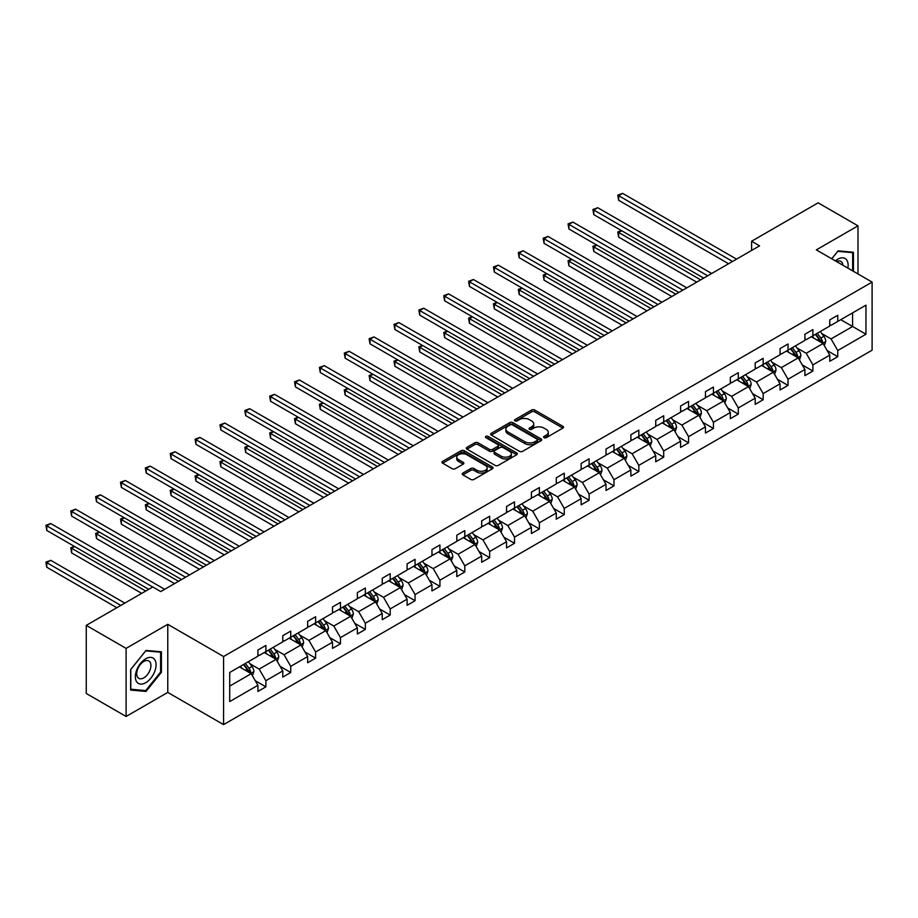 <?xml version="1.0" encoding="UTF-8"?>
<svg xmlns="http://www.w3.org/2000/svg" width="918" height="918" viewBox="0 0 918 918"><rect width="100%" height="100%" fill="white"/><g stroke="black" fill="none" stroke-linecap="round" stroke-linejoin="round"><path stroke-width="1.38" d="M544.053 437.691A1.549 0.895 0 0 0 546.244 437.691L562.86 428.086A2.215 1.274 0 0 0 563.514 427.191A2.215 1.274 0 0 0 562.86 426.285L534.701 410.025A2.215 1.274 0 0 0 531.579 410.025L514.952 419.618A1.549 0.895 0 0 0 514.505 420.249A1.549 0.895 0 0 0 514.952 420.892A1.549 0.895 0 0 0 517.144 420.892L519.29 419.641A7.08 4.085 0 0 1 529.307 419.641L531.66 420.995A7.08 4.085 0 0 1 533.725 423.886A7.08 4.085 0 0 1 531.66 426.778L529.502 428.017A1.549 0.895 0 0 0 529.055 428.66A1.549 0.895 0 0 0 529.502 429.291A1.549 0.895 0 0 0 531.694 429.291L533.84 428.04A7.08 4.085 0 0 1 543.858 428.04L546.199 429.394A7.08 4.085 0 0 1 548.275 432.286A7.08 4.085 0 0 1 546.199 435.178L544.053 436.417A1.549 0.895 0 0 0 543.594 437.06A1.549 0.895 0 0 0 544.053 437.691L544.053 436.417M462.901 473.068A2.215 1.274 0 0 0 462.247 473.975A2.215 1.274 0 0 0 462.901 474.881L470.796 479.437A2.215 1.274 0 0 0 473.929 479.437L492.381 468.777A2.215 1.274 0 0 0 493.035 467.882A2.215 1.274 0 0 0 492.381 466.975L464.221 450.715A2.215 1.274 0 0 0 461.1 450.715L442.637 461.375A2.215 1.274 0 0 0 441.983 462.282A2.215 1.274 0 0 0 442.637 463.177L452.184 468.685A2.215 1.274 0 0 0 455.305 468.685L463.211 464.129A2.215 1.274 0 0 0 463.854 463.223A2.215 1.274 0 0 0 463.211 462.328L458.472 459.585A5.921 3.42 0 0 1 456.739 457.175A5.921 3.42 0 0 1 460.4 454.02A5.921 3.42 0 0 1 466.849 454.754L485.381 465.46A5.921 3.42 0 0 1 487.114 467.882A5.921 3.42 0 0 1 483.465 471.037A5.921 3.42 0 0 1 477.016 470.291L473.929 468.513A2.215 1.274 0 0 0 470.796 468.513L462.901 473.068L462.901 474.881L470.796 470.349L470.796 468.513M167.776 624.32L126.099 648.383L86.258 625.376L86.258 693.48L126.099 716.476L167.776 692.413L223.567 724.623L223.567 656.531L167.776 624.32L167.776 692.413M857.997 273.954L857.997 225.828L816.32 249.891L872.1 282.101L223.567 656.531M857.997 225.828L818.145 202.821L751.601 241.239L751.601 250.442M86.258 625.376L152.801 586.958L160.765 591.559L759.576 245.84L751.601 241.239M519.45 451.346A2.215 1.274 0 0 0 522.583 451.346L541.046 440.686A2.215 1.274 0 0 0 541.689 439.791A2.215 1.274 0 0 0 541.046 438.884L512.875 422.624A2.215 1.274 0 0 0 509.754 422.624L491.291 433.285A2.215 1.274 0 0 0 490.648 434.191A2.215 1.274 0 0 0 491.291 435.086L519.45 451.346M486.517 438.024A1.549 0.895 0 0 1 488.089 438.242L488.089 436.394L516.708 452.93A2.215 1.274 0 0 1 517.362 453.836A2.215 1.274 0 0 1 516.708 454.731L498.256 465.392A2.215 1.274 0 0 1 495.123 465.392L466.964 449.131L474.858 444.61L474.858 442.763L466.964 447.33A2.215 1.274 0 0 0 466.321 448.236A2.215 1.274 0 0 0 466.964 449.131L466.964 447.33M474.858 444.61A2.215 1.274 0 0 1 477.991 444.61L477.991 442.763A2.215 1.274 0 0 0 474.858 442.763M477.991 442.763L489.409 449.361A2.215 1.274 0 0 0 492.541 449.361L497.786 446.332A2.215 1.274 0 0 0 498.428 445.437A2.215 1.274 0 0 0 497.786 444.53L485.897 437.668A1.549 0.895 0 0 1 485.438 437.037A1.549 0.895 0 0 1 486.391 436.211A1.549 0.895 0 0 1 488.089 436.394M126.099 648.383L126.099 716.476M229.707 672.492L257.912 656.209L257.912 650.047L265.887 645.446L265.887 651.608L282.778 641.854L282.778 635.692L290.742 631.091L290.742 637.253L307.645 627.499L307.645 621.337L315.608 616.735L315.608 622.897L332.5 613.144L332.5 606.982L340.475 602.38L340.475 608.542L357.366 598.788L357.366 592.626L365.341 588.025L365.341 594.187L382.232 584.433L382.232 578.271L390.207 573.67L390.207 579.832L407.099 570.078L407.099 563.916L415.062 559.314L415.062 565.477L431.965 555.723L431.965 549.561L439.929 544.959L439.929 551.121L456.82 541.368L456.82 535.205L464.795 530.604L464.795 536.766L481.686 527.012L481.686 520.85L489.661 516.249L489.661 522.411L506.552 512.657L506.552 506.495L514.516 501.894L514.516 508.056L531.419 498.302L531.419 492.14L539.382 487.538L539.382 493.7L556.285 483.947L556.285 477.785L564.249 473.183L564.249 479.345L581.14 469.591L581.14 463.429L589.115 458.828L589.115 464.99L606.006 455.236L606.006 449.074L613.981 444.473L613.981 450.635L630.873 440.881L630.873 434.719L638.836 430.117L638.836 436.279L655.739 426.526L655.739 420.364L663.703 415.762L663.703 421.924L680.605 412.171L680.605 406.008L688.569 401.407L688.569 407.569L705.46 397.815L705.46 391.653L713.435 387.052L713.435 393.214L730.326 383.46L730.326 377.298L738.301 372.697L738.301 378.859L755.193 369.105L755.193 362.943L763.156 358.341L763.156 364.503L780.059 354.75L780.059 348.588L788.023 343.986L788.023 350.148L804.914 340.394L804.914 334.232L812.889 329.631L812.889 335.793L829.78 326.039L829.78 319.877L837.755 315.276L837.755 321.438L865.961 305.155L865.961 334.232L837.755 350.515L837.755 356.689L829.78 361.279L829.78 355.117L812.889 364.871L812.889 371.044L804.914 375.634L804.914 369.472L788.023 379.226L788.023 385.399L780.059 389.989L780.059 383.827L763.156 393.581L763.156 399.743L755.193 404.345L755.193 398.183L738.301 407.936L738.301 414.098L730.326 418.7L730.326 412.538L713.435 422.291L713.435 428.454L705.46 433.055L705.46 426.893L688.569 436.647L688.569 442.809L680.605 447.41L680.605 441.248L663.703 451.002L663.703 457.164L655.739 461.765L655.739 455.603L638.836 465.357L638.836 471.519L630.873 476.121L630.873 469.959L613.981 479.712L613.981 485.874L606.006 490.476L606.006 484.314L589.115 494.068L589.115 500.23L581.14 504.831L581.14 498.669L564.249 508.423L564.249 514.585L556.285 519.186L556.285 513.024L539.382 522.778L539.382 528.94L531.419 533.542L531.419 527.38L514.516 537.133L514.516 543.295L506.552 547.897L506.552 541.735L489.661 551.489L489.661 557.651L481.686 562.252L481.686 556.09L464.795 565.844L464.795 572.006L456.82 576.607L456.82 570.445L439.929 580.199L439.929 586.361L431.965 590.962L431.965 584.8L415.062 594.554L415.062 600.716L407.099 605.318L407.099 599.156L390.207 608.909L390.207 615.071L382.232 619.673L382.232 613.511L365.341 623.265L365.341 629.427L357.366 634.028L357.366 627.866L340.475 637.62L340.475 643.782L332.5 648.383L332.5 642.221L315.608 651.975L315.608 658.137L307.645 662.739L307.645 656.577L290.742 666.33L290.742 672.492L282.778 677.094L282.778 670.932L265.887 680.686L265.887 686.848L257.912 691.449L257.912 685.287L229.707 701.57L229.707 672.492M223.567 724.623L872.1 350.194L872.1 282.101M264.292 652.526L276.077 659.331L259.186 669.096L249.96 663.76M259.186 669.096L265.887 680.686M276.077 659.331L282.778 670.932M257.912 654.729L259.186 655.475L265.887 651.608M289.147 638.171L300.943 644.975L284.052 654.741L274.826 649.405M284.052 654.741L290.742 666.33M300.943 644.975L307.645 656.577M282.778 640.385L284.052 641.12L290.742 637.253M314.013 623.815L325.81 630.62L308.918 640.385L299.693 635.049M308.918 640.385L315.608 651.975M325.81 630.62L332.5 642.221M307.645 626.03L308.918 626.764L315.608 622.897M338.88 609.46L350.676 616.276L333.785 626.03L324.559 620.694M333.785 626.03L340.475 637.62M350.676 616.276L357.366 627.866M332.5 611.675L333.785 612.409L340.475 608.542M363.746 595.105L375.542 601.921L358.64 611.675L349.414 606.339M358.64 611.675L365.341 623.265M375.542 601.921L382.232 613.511M357.366 597.32L358.64 598.054L365.341 594.187M388.612 580.75L400.397 587.566L383.506 597.32L374.28 591.984M383.506 597.32L390.207 608.909M400.397 587.566L407.099 599.156M382.232 582.964L383.506 583.699L390.207 579.832M413.467 566.395L425.264 573.211L408.372 582.964L399.146 577.629M408.372 582.964L415.062 594.554M425.264 573.211L431.965 584.8M407.099 568.609L408.372 569.344L415.062 565.477M438.334 552.039L450.13 558.855L433.239 568.609L424.013 563.273M433.239 568.609L439.929 580.199M450.13 558.855L456.82 570.445M431.965 554.254L433.239 554.988L439.929 551.121M463.2 537.684L474.996 544.5L458.105 554.254L448.879 548.918M458.105 554.254L464.795 565.844M474.996 544.5L481.686 556.09M456.82 539.899L458.105 540.633L464.795 536.766M488.066 523.329L499.862 530.145L482.96 539.899L473.734 534.563M482.96 539.899L489.661 551.489M499.862 530.145L506.552 541.735M481.686 525.544L482.96 526.278L489.661 522.411M512.933 508.974L524.717 515.79L507.826 525.544L498.6 520.208M507.826 525.544L514.516 537.133M524.717 515.79L531.419 527.38M506.552 511.188L507.826 511.923L514.516 508.056M537.787 494.618L549.584 501.435L532.692 511.188L523.467 505.864M532.692 511.188L539.382 522.778M549.584 501.435L556.285 513.024M531.419 496.833L532.692 497.567L539.382 493.7M562.654 480.263L574.45 487.079L557.559 496.833L548.333 491.509M557.559 496.833L564.249 508.423M574.45 487.079L581.14 498.669M556.285 482.478L557.559 483.212L564.249 479.345M587.52 465.908L599.316 472.724L582.414 482.478L573.199 477.153M582.414 482.478L589.115 494.068M599.316 472.724L606.006 484.314M581.14 468.123L582.414 468.857L589.115 464.99M612.386 451.553L624.183 458.369L607.28 468.123L598.054 462.798M607.28 468.123L613.981 479.712M624.183 458.369L630.873 469.959M606.006 453.767L607.28 454.502L613.981 450.635M637.253 437.197L649.037 444.014L632.146 453.767L622.92 448.443M632.146 453.767L638.836 465.357M649.037 444.014L655.739 455.603M630.873 439.412L632.146 440.147L638.836 436.279M662.107 422.842L673.904 429.658L657.013 439.412L647.787 434.088M657.013 439.412L663.703 451.002M673.904 429.658L680.605 441.248M655.739 425.057L657.013 425.791L663.703 421.924M686.974 408.487L698.77 415.303L681.879 425.057L672.653 419.733M681.879 425.057L688.569 436.647M698.77 415.303L705.46 426.893M680.605 410.702L681.879 411.436L688.569 407.569M711.84 394.132L723.636 400.948L706.734 410.702L697.519 405.377M706.734 410.702L713.435 422.291M723.636 400.948L730.326 412.538M705.46 396.346L706.734 397.081L713.435 393.214M736.706 379.777L748.503 386.593L731.6 396.346L722.374 391.022M731.6 396.346L738.301 407.936M748.503 386.593L755.193 398.183M730.326 381.991L731.6 382.726L738.301 378.859M761.561 365.421L773.358 372.238L756.466 381.991L747.241 376.667M756.466 381.991L763.156 393.581M773.358 372.238L780.059 383.827M755.193 367.636L756.466 368.37L763.156 364.503M786.428 351.066L798.224 357.882L781.333 367.636L772.107 362.312M781.333 367.636L788.023 379.226M798.224 357.882L804.914 369.472M780.059 353.281L781.333 354.015L788.023 350.148M811.294 336.711L823.09 343.527L806.199 353.281L796.973 347.956M806.199 353.281L812.889 364.871M823.09 343.527L829.78 355.117M804.914 338.926L806.199 339.66L812.889 335.793M840.785 319.694L852.581 326.498L831.054 338.926L821.828 333.601M831.054 338.926L837.755 350.515M865.961 334.232L852.581 326.498L852.581 312.877L865.961 305.155M829.78 324.57L831.054 325.305L837.755 321.438M229.707 686.113L251.222 673.686L239.426 666.881M251.222 673.686L257.912 685.287M827.152 350.561L837.755 356.689M802.286 364.916L812.889 371.044M777.431 379.272L788.023 385.399M752.565 393.627L763.156 399.743M727.699 407.982L738.301 414.098M702.832 422.337L713.435 428.454M677.966 436.693L688.569 442.809M653.111 451.048L663.703 457.164M628.245 465.403L638.836 471.519M603.378 479.758L613.981 485.874M578.512 494.113L589.115 500.23M553.646 508.469L564.249 514.585M528.791 522.824L539.382 528.94M503.925 537.179L514.516 543.295M479.058 551.534L489.661 557.651M454.192 565.89L464.795 572.006M429.326 580.245L439.929 586.361M404.471 594.6L415.062 600.716M379.604 608.955L390.207 615.071M354.738 623.311L365.341 629.427M329.872 637.666L340.475 643.782M305.005 652.021L315.608 658.137M280.151 666.376L290.742 672.492M255.284 680.731L265.887 686.848M853.453 271.338L853.453 252.243L838.077 250.878L831.708 258.784M161.407 672.309L161.407 651.791L146.031 650.426L130.643 669.555L130.643 690.061L146.031 691.438L161.407 672.309L160.604 671.85M544.672 437.909L546.199 437.025A7.08 4.085 0 0 0 548.275 434.134L548.275 432.286M533.725 423.886L533.725 425.734A7.08 4.085 0 0 1 531.66 428.626L530.122 429.509M562.837 428.109L534.701 411.861A2.215 1.274 0 0 0 531.579 411.861L515.572 421.11M541.012 440.709L512.875 424.46A2.215 1.274 0 0 0 509.754 424.46L491.325 435.109M537.133 440.422A1.549 0.895 0 0 0 537.581 439.791A1.549 0.895 0 0 0 537.133 439.16L512.416 424.885A1.549 0.895 0 0 0 510.224 424.885L507.952 426.193A7.08 4.085 0 0 0 505.875 429.085A7.08 4.085 0 0 0 507.952 431.976L524.844 441.73A7.08 4.085 0 0 0 534.861 441.73L537.133 440.422L537.133 442.258A1.549 0.895 0 0 0 537.581 441.627L537.581 439.791M505.875 429.085L505.875 430.921A7.08 4.085 0 0 0 507.952 433.812L507.952 431.976M537.133 442.258L534.861 443.566A7.08 4.085 0 0 1 524.844 443.566L507.952 433.812M477.991 444.61L489.409 451.197A2.215 1.274 0 0 0 492.541 451.197L497.786 448.179A2.215 1.274 0 0 0 498.428 447.273L498.428 445.437M488.089 438.242L516.685 454.754M501.262 456.2A5.921 3.42 0 0 0 507.711 456.946A5.921 3.42 0 0 0 511.372 453.79A5.921 3.42 0 0 0 509.639 451.369L503.098 447.605A2.215 1.274 0 0 0 499.977 447.605L494.733 450.623A2.215 1.274 0 0 0 494.079 451.53A2.215 1.274 0 0 0 494.733 452.436L501.262 456.2L501.262 458.048A5.921 3.42 0 0 0 507.711 458.782A5.921 3.42 0 0 0 511.372 455.626L511.372 453.79M494.079 451.53L494.079 453.366A2.215 1.274 0 0 0 494.733 454.272L494.733 452.436M501.262 458.048L494.733 454.272M487.114 467.882L487.114 469.718A5.921 3.42 0 0 1 483.465 472.873A5.921 3.42 0 0 1 477.016 472.139L473.929 470.349A2.215 1.274 0 0 0 470.796 470.349M456.739 457.175L456.739 459.011A5.921 3.42 0 0 0 458.472 461.433L458.472 459.585M463.177 464.141L458.472 461.433M492.358 468.8L464.221 452.551A2.215 1.274 0 0 0 461.1 452.551L442.671 463.2L442.637 461.375M144.401 690.497L146.031 691.438M824.295 345.627L825.764 341.393A5.978 3.454 -120 0 0 823.859 336.298L820.279 331.524M813.864 338.203L812.315 336.126M621.681 230.739L618.652 232.483L618.652 237.085L696.693 282.147M822.207 343.011L822.539 341.645A5.978 3.454 -120 0 0 820.83 338.054L817.25 333.28M815.758 334.141L819.694 339.396A3.041 1.756 60 0 1 820.244 340.326L822.539 341.645M815.345 334.381L818.925 339.155A5.978 3.454 60 0 1 820.405 341.978M618.652 237.085L617.768 231.979L700.686 279.852M617.768 231.979L621.325 230.533M732.564 261.446L618.652 195.672L622.634 193.377L736.546 259.14M728.571 263.741L618.652 200.273L618.652 195.672L617.768 195.167L622.634 193.377M618.652 200.273L617.768 195.167M799.44 359.982L800.898 355.748A5.978 3.454 -120 0 0 798.993 350.653L795.413 345.879M788.998 352.558L787.449 350.481M596.815 245.095L593.785 246.839L593.785 251.44L671.838 296.503M797.34 357.366L797.673 356A5.978 3.454 -120 0 0 795.963 352.409L792.395 347.635M790.891 348.496L794.827 353.751A3.041 1.756 60 0 1 795.39 354.669L797.673 356M790.478 348.737L794.059 353.51A5.978 3.454 60 0 1 795.539 356.333M593.785 251.44L592.902 246.334L675.82 294.208M592.902 246.334L596.459 244.888M774.574 374.337L776.043 370.103A5.978 3.454 -120 0 0 774.138 365.008L770.558 360.235M764.132 366.913L762.583 364.836M571.948 259.45L568.919 261.194L568.919 265.795L646.972 310.858M772.474 371.721L772.818 370.356A5.978 3.454 -120 0 0 771.109 366.764L767.528 361.99M766.025 362.851L769.972 368.107A3.041 1.756 60 0 1 770.523 369.025L772.818 370.356M765.612 363.092L769.192 367.866A5.978 3.454 60 0 1 770.684 370.688M568.919 265.795L568.047 260.689L650.954 308.551M568.047 260.689L571.593 259.243M707.698 275.802L593.785 210.027L597.767 207.732L711.68 273.495M703.716 278.097L593.785 214.628L593.785 210.027L592.902 209.522L597.767 207.732M593.785 214.628L592.902 209.522M682.831 290.157L568.919 224.382L572.901 222.087L686.813 287.85M678.85 292.452L568.919 228.984L568.919 224.382L568.047 223.877L572.901 222.087M568.919 228.984L568.047 223.877M847.842 268.09A14.654 8.457 120 0 0 835.391 260.907M842.931 265.256A10.029 5.795 120 0 0 840.877 261.423A10.029 5.795 120 0 0 836.539 261.573M831.742 258.807L837.755 251.325L852.65 252.657L852.65 270.879M851.663 252.083L852.65 252.657M154.683 671.551A14.654 8.457 120 0 0 150.885 657.391A14.654 8.457 120 0 0 136.736 669.945A14.654 8.457 120 0 0 140.523 684.094A14.654 8.457 120 0 0 154.683 671.551M149.967 670.209A10.029 5.795 120 0 0 148.831 660.971A10.029 5.795 120 0 0 137.677 669.107A10.029 5.795 120 0 0 138.802 678.345A10.029 5.795 120 0 0 149.967 670.209M130.804 689.28L130.804 669.417L145.71 650.873L160.604 652.205L160.604 672.079L145.71 690.611L130.643 689.188M159.617 651.642L160.604 652.205M749.708 388.693L751.176 384.458A5.978 3.454 -120 0 0 749.272 379.363L745.691 374.59M739.277 381.268L737.716 379.191M547.082 273.805L544.053 275.549L544.053 280.151L622.106 325.213M747.619 386.076L747.952 384.711A5.978 3.454 -120 0 0 746.242 381.119L742.662 376.334M741.17 377.206L745.106 382.462A3.041 1.756 60 0 1 745.657 383.38L747.952 384.711M740.746 377.447L744.326 382.221A5.978 3.454 60 0 1 745.818 385.044M544.053 280.151L543.181 275.044L626.087 322.906M543.181 275.044L546.738 273.598M657.965 304.512L544.053 238.737L548.035 236.442L661.947 302.206M653.983 306.807L544.053 243.339L544.053 238.737L543.181 238.232L548.035 236.442M544.053 243.339L543.181 238.232M724.841 403.048L726.31 398.814A5.978 3.454 -120 0 0 724.405 393.719L720.825 388.945M714.411 395.624L712.861 393.547M522.216 288.16L519.186 289.904L519.186 294.506L597.239 339.568M722.753 400.432L723.086 399.066A5.978 3.454 -120 0 0 721.376 395.474L717.796 390.689M716.304 391.561L720.24 396.817A3.041 1.756 60 0 1 720.791 397.735L723.086 399.066M715.891 391.802L719.46 396.576A5.978 3.454 60 0 1 720.951 399.399M519.186 294.506L518.314 289.399L601.221 337.262M518.314 289.399L521.872 287.954M633.099 318.867L519.186 253.093L523.18 250.798L637.092 316.561M629.117 321.162L519.186 257.694L519.186 253.093L518.314 252.588L523.18 250.798M519.186 257.694L518.314 252.588M699.986 417.403L701.444 413.169A5.978 3.454 -120 0 0 699.539 408.074L695.959 403.3M689.544 409.979L687.995 407.902M497.361 302.515L494.332 304.26L494.332 308.861L572.373 353.923M697.887 414.787L698.219 413.421A5.978 3.454 -120 0 0 696.51 409.83L692.929 405.045M691.438 405.917L695.374 411.172A3.041 1.756 60 0 1 695.924 412.09L698.219 413.421M691.024 406.158L694.605 410.931A5.978 3.454 60 0 1 696.085 413.754M494.332 308.861L493.448 303.755L576.366 351.617M493.448 303.755L497.005 302.309M608.244 333.223L494.332 267.448L498.313 265.153L612.226 330.916M604.251 335.518L494.332 272.049L494.332 267.448L493.448 266.943L498.313 265.153M494.332 272.049L493.448 266.943M675.12 431.758L676.577 427.524A5.978 3.454 -120 0 0 674.673 422.429L671.092 417.656M664.678 424.334L663.129 422.257M472.495 316.871L469.465 318.615L469.465 323.216L547.518 368.279M673.02 429.142L673.353 427.777A5.978 3.454 -120 0 0 671.643 424.185L668.075 419.4M666.571 420.272L670.507 425.527A3.041 1.756 60 0 1 671.069 426.445L673.353 427.777M666.158 420.513L669.738 425.286A5.978 3.454 60 0 1 671.219 428.109M469.465 323.216L468.582 318.11L551.5 365.972M468.582 318.11L472.139 316.664M583.378 347.578L469.465 281.803L473.447 279.508L587.359 345.271M579.396 349.873L469.465 286.405L469.465 281.803L468.582 281.298L473.447 279.508M469.465 286.405L468.582 281.298M650.254 446.114L651.723 441.879A5.978 3.454 -120 0 0 649.818 436.784L646.238 432.011M639.812 438.689L638.262 436.612M447.628 331.226L444.599 332.97L444.599 337.572L522.652 382.634M648.165 443.497L648.498 442.132A5.978 3.454 -120 0 0 646.788 438.54L643.208 433.755M641.705 434.627L645.652 439.883A3.041 1.756 60 0 1 646.203 440.801L648.498 442.132M641.292 434.868L644.872 439.642A5.978 3.454 60 0 1 646.364 442.465M444.599 337.572L443.727 332.465L526.634 380.327M443.727 332.465L447.273 331.019M558.511 361.933L444.599 296.158L448.581 293.863L562.493 359.626M554.529 364.228L444.599 300.76L444.599 296.158L443.727 295.653L448.581 293.863M444.599 300.76L443.727 295.653M625.387 460.469L626.856 456.235A5.978 3.454 -120 0 0 624.951 451.14L621.371 446.366M614.957 453.044L613.396 450.967M422.762 345.581L419.733 347.325L419.733 351.927L497.786 396.989M623.299 457.852L623.632 456.487A5.978 3.454 -120 0 0 621.922 452.895L618.342 448.11M616.85 448.982L620.786 454.238A3.041 1.756 60 0 1 621.337 455.156L623.632 456.487M616.426 449.223L620.006 453.997A5.978 3.454 60 0 1 621.497 456.82M419.733 351.927L418.86 346.82L501.767 394.683M418.86 346.82L422.418 345.375M533.645 376.288L419.733 310.514L423.726 308.219L537.627 373.982M529.663 378.583L419.733 315.115L419.733 310.514L418.86 310.009L423.726 308.219M419.733 315.115L418.86 310.009M600.521 474.813L601.99 470.59A5.978 3.454 -120 0 0 600.085 465.495L596.505 460.721M590.09 467.4L588.541 465.323M397.896 359.936L394.866 361.681L394.866 366.282L472.919 411.344M598.433 472.208L598.765 470.842A5.978 3.454 -120 0 0 597.056 467.251L593.476 462.465M591.984 463.338L595.92 468.593A3.041 1.756 60 0 1 596.47 469.511L598.765 470.842M591.571 463.579L595.139 468.352A5.978 3.454 60 0 1 596.631 471.175M394.866 366.282L393.994 361.176L476.901 409.038M393.994 361.176L397.551 359.73M575.666 489.168L577.124 484.945A5.978 3.454 -120 0 0 575.219 479.85L571.639 475.076M565.224 481.743L563.675 479.678M373.041 374.292L370.011 376.036L370.011 380.637L448.053 425.7M573.566 486.563L573.899 485.197A5.978 3.454 -120 0 0 572.189 481.606L568.609 476.821M567.117 477.693L571.053 482.948A3.041 1.756 60 0 1 571.604 483.866L573.899 485.197M566.704 477.934L570.285 482.707A5.978 3.454 60 0 1 571.765 485.53M370.011 380.637L369.128 375.531L452.046 423.393M369.128 375.531L372.685 374.085M550.8 503.523L552.257 499.3A5.978 3.454 -120 0 0 550.352 494.205L546.784 489.432M540.358 496.099L538.809 494.033M348.174 388.647L345.145 390.391L345.145 394.992L423.198 440.055M548.7 500.918L549.033 499.553A5.978 3.454 -120 0 0 547.323 495.961L543.754 491.176M542.251 492.048L546.187 497.304A3.041 1.756 60 0 1 546.749 498.222L549.033 499.553M541.838 492.289L545.418 497.063A5.978 3.454 60 0 1 546.91 499.885M345.145 394.992L344.273 389.886L427.18 437.748M344.273 389.886L347.819 388.44M525.934 517.878L527.402 513.655A5.978 3.454 -120 0 0 525.498 508.561L521.917 503.787M515.491 510.454L513.942 508.388M323.308 403.002L320.279 404.746L320.279 409.348L398.332 454.41M523.845 515.273L524.178 513.908A5.978 3.454 -120 0 0 522.468 510.316L518.888 505.531M517.385 506.403L521.332 511.659A3.041 1.756 60 0 1 521.883 512.577L524.178 513.908M516.972 506.644L520.552 511.418A5.978 3.454 60 0 1 522.044 514.241M320.279 409.348L319.407 404.241L402.314 452.104M319.407 404.241L322.964 402.795M501.067 532.233L502.536 528.011A5.978 3.454 -120 0 0 500.631 522.916L497.051 518.142M490.637 524.809L489.076 522.744M298.442 417.357L295.412 419.101L295.412 423.703L373.465 468.765M498.979 529.629L499.312 528.263A5.978 3.454 -120 0 0 497.602 524.671L494.022 519.886M492.53 520.758L496.466 526.014A3.041 1.756 60 0 1 497.017 526.932L499.312 528.263M492.105 520.999L495.686 525.773A5.978 3.454 60 0 1 497.177 528.596M295.412 423.703L294.54 418.597L377.447 466.459M294.54 418.597L298.098 417.151M476.201 546.589L477.67 542.366A5.978 3.454 -120 0 0 475.765 537.271L472.185 532.497M465.77 539.164L464.221 537.099M273.575 431.712L270.558 433.457L270.558 438.058L348.599 483.12M474.113 543.984L474.445 542.618A5.978 3.454 -120 0 0 472.736 539.027L469.155 534.242M467.664 535.114L471.6 540.369A3.041 1.756 60 0 1 472.15 541.287L474.445 542.618M467.251 535.355L470.819 540.128A5.978 3.454 60 0 1 472.311 542.951M270.558 438.058L269.674 432.952L352.581 480.814M269.674 432.952L273.231 431.506M451.346 560.944L452.803 556.71A5.978 3.454 -120 0 0 450.899 551.626L447.318 546.853M440.904 553.52L439.355 551.454M248.721 446.068L245.691 447.812L245.691 452.413L323.733 497.476M449.246 558.339L449.579 556.974A5.978 3.454 -120 0 0 447.869 553.382L444.289 548.597M442.797 549.469L446.733 554.724A3.041 1.756 60 0 1 447.284 555.642L449.579 556.974M442.384 549.71L445.964 554.483A5.978 3.454 60 0 1 447.445 557.306M245.691 452.413L244.808 447.307L327.726 495.169M244.808 447.307L248.365 445.861M426.48 575.299L427.949 571.065A5.978 3.454 -120 0 0 426.032 565.981L422.464 561.208M416.038 567.875L414.488 565.809M223.854 460.411L220.825 462.167L220.825 466.769L298.878 511.831M424.38 572.694L424.724 571.329A5.978 3.454 -120 0 0 423.014 567.737L419.434 562.952M417.931 563.824L421.867 569.08A3.041 1.756 60 0 1 422.429 569.998L424.724 571.329M417.518 564.065L421.098 568.839A5.978 3.454 60 0 1 422.59 571.662M220.825 466.769L219.953 461.662L302.86 509.524M219.953 461.662L223.499 460.216M401.614 589.654L403.082 585.42A5.978 3.454 -120 0 0 401.177 580.337L397.597 575.563M391.183 582.23L389.622 580.165M198.988 474.767L195.959 476.522L195.959 481.124L274.012 526.186M399.525 587.05L399.858 585.684A5.978 3.454 -120 0 0 398.148 582.092L394.568 577.307M393.065 578.179L397.012 583.435A3.041 1.756 60 0 1 397.563 584.353L399.858 585.684M392.652 578.42L396.232 583.194A5.978 3.454 60 0 1 397.724 586.017M195.959 481.124L195.086 476.017L277.993 523.88M195.086 476.017L198.644 474.572M376.747 604.01L378.216 599.775A5.978 3.454 -120 0 0 376.311 594.692L372.731 589.918M366.316 596.585L364.767 594.52M174.122 489.122L171.092 490.878L171.092 495.479L249.145 540.541M374.659 601.405L374.992 600.039A5.978 3.454 -120 0 0 373.282 596.448L369.702 591.662M368.21 592.535L372.146 597.79A3.041 1.756 60 0 1 372.697 598.708L374.992 600.039M367.785 592.776L371.365 597.549A5.978 3.454 60 0 1 372.857 600.372M171.092 495.479L170.22 490.373L253.127 538.235M170.22 490.373L173.777 488.927M508.779 390.643L394.866 324.869L398.86 322.574L512.772 388.337M504.797 392.938L394.866 329.47L394.866 324.869L393.994 324.364L398.86 322.574M394.866 329.47L393.994 324.364M483.924 404.999L370.011 339.224L373.993 336.929L487.906 402.692M479.93 407.294L370.011 343.825L370.011 339.224L369.128 338.719L373.993 336.929M370.011 343.825L369.128 338.719M459.057 419.354L345.145 353.579L349.127 351.284L463.039 417.047M455.076 421.649L345.145 358.181L345.145 353.579L344.273 353.074L349.127 351.284M345.145 358.181L344.273 353.074M434.191 433.698L320.279 367.934L324.261 365.639L438.173 431.403M430.209 436.004L320.279 372.536L320.279 367.934L319.407 367.429L324.261 365.639M320.279 372.536L319.407 367.429M409.325 448.053L295.412 382.29L299.406 379.995L413.318 445.758M405.343 450.359L295.412 386.891L295.412 382.29L294.54 381.785L299.406 379.995M295.412 386.891L294.54 381.785M384.458 462.408L270.558 396.645L274.539 394.35L388.452 460.113M380.477 464.715L270.558 401.246L270.558 396.645L269.674 396.14L274.539 394.35M270.558 401.246L269.674 396.14M359.604 476.763L245.691 411L249.673 408.705L363.585 474.468M355.61 479.07L245.691 415.602L245.691 411L244.808 410.495L249.673 408.705M245.691 415.602L244.808 410.495M334.737 491.119L220.825 425.355L224.807 423.06L338.719 488.824M330.755 493.425L220.825 429.957L220.825 425.355L219.953 424.85L224.807 423.06M220.825 429.957L219.953 424.85M309.871 505.474L195.959 439.711L199.94 437.416L313.853 503.179M305.889 507.78L195.959 444.312L195.959 439.711L195.086 439.206L199.94 437.416M195.959 444.312L195.086 439.206M285.005 519.829L171.092 454.066L175.086 451.771L288.998 517.534M281.023 522.135L171.092 458.667L171.092 454.066L170.22 453.561L175.086 451.771M171.092 458.667L170.22 453.561M351.881 618.365L353.35 614.131A5.978 3.454 -120 0 0 351.445 609.047L347.865 604.274M341.45 610.94L339.901 608.875M149.267 503.477L146.237 505.233L146.237 509.834L224.279 554.897M349.792 615.76L350.125 614.394A5.978 3.454 -120 0 0 348.415 610.803L344.835 606.018M343.343 606.89L347.279 612.145A3.041 1.756 60 0 1 347.83 613.063L350.125 614.394M342.93 607.131L346.499 611.904A5.978 3.454 60 0 1 347.991 614.727M146.237 509.834L145.354 504.728L228.272 552.59M145.354 504.728L148.911 503.282M260.15 534.184L146.237 468.421L150.219 466.126L264.132 531.889M256.156 536.491L146.237 473.022L146.237 468.421L145.354 467.916L150.219 466.126M146.237 473.022L145.354 467.916M327.026 632.72L328.483 628.486A5.978 3.454 -120 0 0 326.579 623.402L322.998 618.629M316.584 625.296L315.035 623.23M124.4 517.832L121.371 519.588L121.371 524.189L199.413 569.252M324.926 630.115L325.259 628.75A5.978 3.454 -120 0 0 323.549 625.158L319.98 620.373M318.477 621.245L322.413 626.501A3.041 1.756 60 0 1 322.964 627.419L325.259 628.75M318.064 621.475L321.644 626.26A5.978 3.454 60 0 1 323.125 629.082M121.371 524.189L120.487 519.083L203.406 566.945M120.487 519.083L124.045 517.637M235.283 548.539L121.371 482.776L125.353 480.481L239.265 546.244M231.29 550.846L121.371 487.378L121.371 482.776L120.487 482.271L125.353 480.481M121.371 487.378L120.487 482.271M302.16 647.075L303.629 642.841A5.978 3.454 -120 0 0 301.712 637.758L298.143 632.984M291.717 639.651L290.168 637.585M99.534 532.188L96.505 533.943L96.505 538.545L174.558 583.607M300.06 644.47L300.404 643.105A5.978 3.454 -120 0 0 298.694 639.513L295.114 634.728M293.611 635.6L297.558 640.856A3.041 1.756 60 0 1 298.109 641.774L300.404 643.105M293.198 635.83L296.778 640.615A5.978 3.454 60 0 1 298.27 643.438M96.505 538.545L95.633 533.438L178.54 581.301M95.633 533.438L99.178 531.992M210.417 562.895L96.505 497.131L100.487 494.836L214.399 560.6M206.435 565.201L96.505 501.733L96.505 497.131L95.633 496.627L100.487 494.836M96.505 501.733L95.633 496.627M277.293 661.43L278.762 657.196A5.978 3.454 -120 0 0 276.857 652.113L273.277 647.339M266.863 654.006L265.302 651.941M74.668 546.543L71.638 548.298L71.638 552.9L141.716 593.361M275.205 658.826L275.538 657.46A5.978 3.454 -120 0 0 273.828 653.868L270.248 649.083M268.756 649.955L272.692 655.211A3.041 1.756 60 0 1 273.243 656.129L275.538 657.46M268.331 650.185L271.912 654.97A5.978 3.454 60 0 1 273.403 657.793M71.638 552.9L70.766 547.794L145.71 591.054M70.766 547.794L74.324 546.348M185.551 577.25L71.638 511.487L75.62 509.192L189.533 574.955M181.569 579.556L71.638 516.088L71.638 511.487L70.766 510.982L75.62 509.192M71.638 516.088L70.766 510.982M252.427 675.786L253.896 671.551A5.978 3.454 -120 0 0 251.991 666.468L248.411 661.694M241.996 668.361L240.447 666.296M124.825 603.115L50.765 560.347L46.772 562.654L46.772 567.255L116.861 607.716M250.339 673.181L250.671 671.815A5.978 3.454 -120 0 0 248.962 668.212L245.381 663.439M243.89 664.311L247.826 669.566A3.041 1.756 60 0 1 248.376 670.484L250.671 671.815M243.465 664.54L247.045 669.325A5.978 3.454 60 0 1 248.537 672.148M46.772 567.255L45.9 562.149L120.843 605.41M45.9 562.149L50.765 560.347M152.721 587.004L46.772 525.842L50.765 523.547L164.678 589.31M148.739 589.31L46.772 530.443L46.772 525.842L45.9 525.337L50.765 523.547M46.772 530.443L45.9 525.337M546.199 437.025L546.199 435.178M529.502 429.291L529.502 428.017M531.66 428.626L531.66 426.778M514.952 420.892L514.952 419.618M531.579 411.861L531.579 410.025M534.701 411.861L534.701 410.025M562.86 428.086L562.86 426.285M491.291 435.086L491.291 433.285M509.754 424.46L509.754 422.624M512.875 424.46L512.875 422.624M541.046 440.686L541.046 438.884M524.844 443.566L524.844 441.73M534.861 443.566L534.861 441.73M489.409 451.197L489.409 449.361M492.541 451.197L492.541 449.361M497.786 448.179L497.786 446.332M516.708 454.731L516.708 452.93M473.929 470.349L473.929 468.513M477.016 472.139L477.016 470.291M463.211 464.129L463.211 462.328M461.1 452.551L461.1 450.715M464.221 452.551L464.221 450.715M492.381 468.777L492.381 466.975M822.654 343.275L825.73 341.507M820.83 338.054L823.859 336.298M817.215 340.142L818.925 339.155M797.799 357.63L800.863 355.863M795.963 352.409L798.993 350.653M792.36 354.486L794.059 353.51M772.933 371.985L775.997 370.218M771.109 366.764L774.138 365.008M767.494 368.841L769.192 367.866M748.067 386.34L751.131 384.573M746.242 381.119L749.272 379.363M742.628 383.196L744.326 382.221M723.2 400.696L726.276 398.928M721.376 395.474L724.405 393.719M717.761 397.551L719.46 396.576M698.334 415.051L701.409 413.284M696.51 409.83L699.539 408.074M692.906 411.907L694.605 410.931M673.479 429.406L676.543 427.639M671.643 424.185L674.673 422.429M668.04 426.262L669.738 425.286M648.613 443.761L651.677 441.994M646.788 438.54L649.818 436.784M643.174 440.617L644.872 439.642M623.747 458.116L626.81 456.349M621.922 452.895L624.951 451.14M618.307 454.972L620.006 453.997M598.88 472.472L601.956 470.704M597.056 467.251L600.085 465.495M593.441 469.327L595.139 468.352M574.025 486.827L577.089 485.06M572.189 481.606L575.219 479.85M568.586 483.683L570.285 482.707M549.159 501.182L552.223 499.415M547.323 495.961L550.352 494.205M543.72 498.038L545.418 497.063M524.293 515.537L527.357 513.77M522.468 510.316L525.498 508.561M518.854 512.393L520.552 511.418M499.426 529.893L502.49 528.125M497.602 524.671L500.631 522.916M493.987 526.748L495.686 525.773M474.56 544.248L477.635 542.481M472.736 539.027L475.765 537.271M469.121 541.104L470.819 540.128M449.705 558.603L452.769 556.836M447.869 553.382L450.899 551.626M444.266 555.459L445.964 554.483M424.839 572.958L427.903 571.191M423.014 567.737L426.032 565.981M419.4 569.814L421.098 568.839M399.973 587.313L403.036 585.546M398.148 582.092L401.177 580.337M394.533 584.169L396.232 583.194M375.106 601.669L378.182 599.902M373.282 596.448L376.311 594.692M369.667 598.525L371.365 597.549M350.24 616.024L353.315 614.257M348.415 610.803L351.445 609.047M344.801 612.88L346.499 611.904M325.385 630.379L328.449 628.6M323.549 625.158L326.579 623.402M319.946 627.235L321.644 626.26M300.519 644.734L303.583 642.956M298.694 639.513L301.712 637.758M295.08 641.59L296.778 640.615M275.652 659.09L278.716 657.311M273.828 653.868L276.857 652.113M270.213 655.945L271.912 654.97M250.786 673.445L253.861 671.666M248.962 668.212L251.991 666.468M245.347 670.301L247.045 669.325"/></g></svg>

